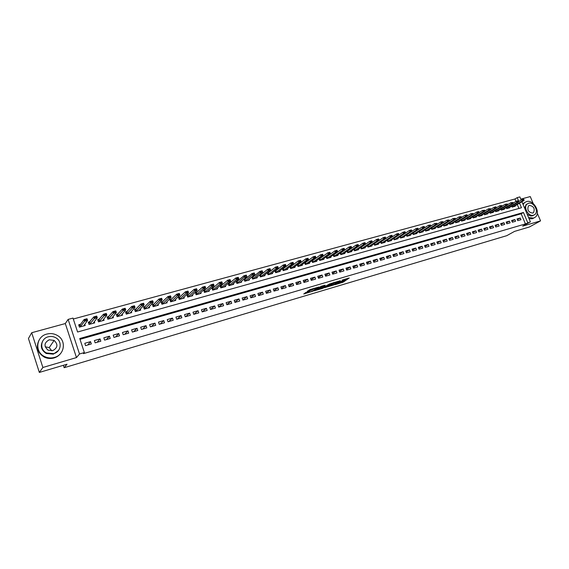 <?xml version="1.0" encoding="UTF-8"?>
<svg xmlns="http://www.w3.org/2000/svg" width="569" height="569" viewBox="0 0 569 569"><rect width="100%" height="100%" fill="white"/><g stroke="black" fill="none" stroke-linecap="round" stroke-linejoin="round"><path stroke-width="0.85" d="M340.482 282.252L335.141 284.678L343.185 282.167L349.259 277.978L342.147 280.076L343.768 280.104L343.05 280.588L338.107 282.565L342.894 281.413L347.261 278.568M306.058 292.409L303.739 293.995L312.9 291.15L319.024 287.004L310.389 289.443L307.26 291.321L311.193 290.268L313.242 289.137C315.411 288.063 316.691 287.665 317.082 287.942L312.964 290.745C310.823 291.805 309.55 292.196 309.159 291.925L309.572 291.371L306.058 292.409M39.339 372.432L28.45 338.477L31.7 332.73L42.874 367.482L39.339 372.432L67.021 364.217L64.155 367.716L506.801 235.666L514.525 231.398L529.369 226.995L540.55 220.879L522.669 226.142L530.393 221.867L525.436 223.916L83.451 353.626L84.368 352.552L79.504 353.982L68.124 319.408L72.996 318.085L77.59 332.004L521.453 207.749L519.518 203.147M42.874 367.482L76.481 357.581L79.504 353.982M324.679 287.658L333.939 284.913L340.283 280.73L330.874 283.533L324.679 287.658M322.481 288.433L314.06 290.83L321.222 286.25L325.105 285.211L322.886 286.961L326.193 285.851L329.821 283.789L323.498 288.014L322.388 288.191M540.55 220.879L537.307 213.211M533.189 203.496L530.258 196.568L520.82 199.15M80.563 324.294L78.686 324.814L79.447 327.118L85.201 325.518L84.753 324.159M90.13 321.656L88.259 322.168L89.02 324.458L94.71 322.879L94.276 321.577M99.596 319.038L97.719 319.558L98.48 321.834L104.113 320.276L103.693 319.017M108.956 316.456L107.086 316.976L107.847 319.237L113.416 317.694L113.003 316.478M118.217 313.903L116.346 314.422L117.107 316.67L122.612 315.141L122.214 313.967M127.378 311.378L125.5 311.89L126.261 314.131L131.709 312.616L131.325 311.485M136.432 308.875L134.561 309.394L135.322 311.613L140.714 310.119L140.337 309.024M145.394 306.399L143.53 306.919L144.284 309.131L149.619 307.651L149.249 306.584M154.263 303.96L152.392 304.472L153.153 306.67L158.431 305.204L158.068 304.173M163.033 301.534L161.169 302.054L161.923 304.237L167.144 302.786L166.795 301.783M171.71 299.138L169.847 299.657L170.608 301.826L175.771 300.396L175.43 299.415M180.302 296.769L178.438 297.281L179.192 299.443L184.306 298.028L183.972 297.075M188.794 294.429L186.938 294.941L187.692 297.089L192.749 295.681L192.422 294.756M197.208 292.103L195.345 292.615L196.106 294.756L201.106 293.362L200.786 292.459M205.53 289.806L203.674 290.318L204.427 292.445L209.378 291.072L209.065 290.19M213.766 287.537L211.91 288.049L212.664 290.162L217.564 288.796L217.258 287.935M221.917 285.289L220.061 285.794L220.822 287.9L225.673 286.548L225.367 285.709M229.983 283.056L228.133 283.568L228.887 285.659L233.688 284.329L233.397 283.504M237.97 280.858L236.121 281.363L236.875 283.44L241.633 282.124L241.341 281.321M245.879 278.675L244.03 279.18L244.784 281.25L249.492 279.941L249.201 279.151M253.703 276.513L251.861 277.025L252.615 279.08L257.273 277.786L256.989 277.011M261.456 274.372L259.613 274.884L260.36 276.925L264.976 275.645L264.699 274.891M269.123 272.259L267.338 272.75M276.719 270.161L275.033 270.631M284.244 268.084L282.651 268.525M291.691 266.029L290.197 266.441M299.059 263.995L297.665 264.379M306.364 261.982L305.062 262.345M313.597 259.983L312.381 260.317M320.76 258.006L319.636 258.319M327.858 256.05L326.819 256.334M334.878 254.115L333.932 254.371M341.841 252.188L340.973 252.43M348.733 250.289L347.951 250.502M355.568 248.404L354.864 248.596M362.332 246.533L361.706 246.711M369.032 244.684L368.492 244.841M375.675 242.856L375.206 242.984M382.254 241.036L381.863 241.149M517.74 220.644L520.969 219.712L520.258 218.019L517.029 218.944L517.74 220.644M512.328 222.209L515.578 221.27L514.867 219.57L511.609 220.502L512.328 222.209M506.865 223.788L510.144 222.842L509.433 221.135L506.154 222.074L506.865 223.788M501.36 225.381L504.667 224.421L503.956 222.707L500.642 223.66L501.36 225.381M495.805 226.988L499.141 226.021L498.43 224.3L495.087 225.26L495.805 226.988M490.208 228.603L493.572 227.636L492.854 225.9L489.489 226.867L490.208 228.603M484.553 230.239L487.953 229.257L487.235 227.522L483.835 228.496L484.553 230.239M478.856 231.889L482.284 230.893L481.566 229.151L478.138 230.132L478.856 231.889M473.109 233.546L476.566 232.55L475.848 230.794L472.391 231.789L473.109 233.546M467.313 235.225L470.798 234.215L470.079 232.451L466.594 233.454L467.313 235.225M461.466 236.917L464.98 235.9L464.261 234.129L460.741 235.139L461.466 236.917M455.57 238.624L459.112 237.593L458.386 235.815L454.844 236.839L455.57 238.624M449.617 240.346L453.194 239.307L452.469 237.522L448.891 238.546L449.617 240.346M443.614 242.081L447.22 241.036L446.494 239.236L442.881 240.274L443.614 242.081M437.554 243.831L441.195 242.778L440.47 240.972L436.828 242.017L437.554 243.831M431.444 245.595L435.114 244.535L434.389 242.721L430.712 243.781L431.444 245.595M425.278 247.38L428.983 246.306L428.251 244.485L424.545 245.552L425.278 247.38M419.054 249.179L422.795 248.098L422.063 246.27L418.322 247.344L419.054 249.179M412.774 250.993L416.551 249.905L415.818 248.063L412.041 249.151L412.774 250.993M406.437 252.828L410.249 251.726L409.516 249.876L405.704 250.972L406.437 252.828M400.043 254.677L403.89 253.568L403.151 251.711L399.31 252.814L400.043 254.677M393.592 256.541L397.468 255.424L396.735 253.554L392.859 254.67L393.592 256.541M387.076 258.426L390.995 257.295L390.256 255.417L386.344 256.548L387.076 258.426M380.505 260.325L384.459 259.187L383.719 257.302L379.765 258.433L380.505 260.325M373.876 262.245L377.859 261.093L377.119 259.194L373.136 260.346L373.876 262.245M367.176 264.18L371.201 263.02L370.462 261.114L366.436 262.273L367.176 264.18M360.419 266.136L364.48 264.962L363.74 263.049L359.679 264.215L360.419 266.136M353.598 268.113L357.695 266.925L356.955 264.998L352.851 266.178L353.598 268.113M346.706 270.104L350.845 268.902L350.106 266.968L345.966 268.163L346.706 270.104M339.757 272.11L343.932 270.901L343.192 268.959L339.01 270.161L339.757 272.11M332.73 274.144L336.955 272.921L336.208 270.965L331.99 272.181L332.73 274.144M325.646 276.193L329.906 274.962L329.159 272.992L324.899 274.222L325.646 276.193M318.491 278.262L322.794 277.018L322.04 275.04L317.744 276.278L318.491 278.262M311.264 280.353L315.61 279.094L314.856 277.11L310.51 278.362L311.264 280.353M303.967 282.459L308.355 281.193L307.601 279.194L303.213 280.46L303.967 282.459M296.598 284.592L301.029 283.312L300.276 281.306L295.844 282.58L296.598 284.592M289.159 286.74L293.632 285.453L292.879 283.433L288.405 284.72L289.159 286.74M281.641 288.917L286.157 287.608L285.403 285.581L280.887 286.883L281.641 288.917M274.052 291.115L278.611 289.792L277.864 287.75L273.298 289.066L274.052 291.115M266.384 293.327L270.993 291.997L270.239 289.948L265.631 291.271L266.384 293.327M258.639 295.567L263.298 294.223L262.544 292.16L257.885 293.497L258.639 295.567M250.822 297.829L255.524 296.47L254.77 294.401L250.061 295.752L250.822 297.829M242.92 300.112L247.671 298.739L246.91 296.655L242.159 298.021L242.92 300.112M234.94 302.423L239.734 301.037L238.98 298.938L234.179 300.318L234.94 302.423M226.875 304.756L231.718 303.355L230.964 301.243L226.113 302.644L226.875 304.756M218.724 307.111L223.624 305.695L222.863 303.576L217.963 304.984L218.724 307.111M210.494 309.493L215.445 308.057L214.684 305.93L209.733 307.352L210.494 309.493M202.173 311.897L207.18 310.446L206.419 308.306L201.412 309.749L202.173 311.897M193.773 314.33L198.823 312.865L198.062 310.71L193.012 312.168L193.773 314.33M185.274 316.784L190.38 315.304L189.619 313.142L184.512 314.607L185.274 316.784M176.696 319.266L181.852 317.772L181.091 315.596L175.928 317.082L176.696 319.266M168.019 321.777L173.232 320.262L172.471 318.071L167.25 319.572L168.019 321.777M159.249 324.309L164.519 322.787L163.758 320.582L158.481 322.097L159.249 324.309M150.387 326.869L155.714 325.333L154.953 323.114L149.619 324.65L150.387 326.869M141.425 329.465L146.816 327.908L146.048 325.674L140.664 327.225L141.425 329.465M132.371 332.083L137.812 330.504L137.051 328.263L131.603 329.828L132.371 332.083M123.217 334.728L128.722 333.135L127.954 330.881L122.449 332.467L123.217 334.728M113.956 337.403L119.526 335.795L118.757 333.526L113.188 335.127L113.956 337.403M104.596 340.113L110.222 338.484L109.461 336.201L103.828 337.822L104.596 340.113M95.137 342.851L100.827 341.201L100.059 338.904L94.369 340.547L95.137 342.851M525.436 223.916L521.176 213.78L80.009 339.337M90.549 341.642L84.795 343.299L85.563 345.618L91.317 343.953L90.549 341.642L87.74 344.985M515.991 201.44L514.959 198.986L73.301 319.01M518.935 208.453L517.271 204.484M515.109 205.765L515.294 206.206L512.064 207.102L511.645 206.106M509.71 207.258L509.895 207.699L506.638 208.603L506.218 207.593M504.269 208.759L504.454 209.207L501.168 210.125L500.741 209.1M498.778 210.281L498.97 210.736L495.649 211.654L495.222 210.615M493.245 211.81L493.43 212.265L490.087 213.197L489.653 212.137M487.661 213.354L487.853 213.816L484.475 214.755L484.034 213.681M482.028 214.911L482.22 215.381L478.821 216.32L478.373 215.238M476.345 216.483L476.545 216.953L473.109 217.906L472.661 216.803M470.62 218.062L470.812 218.546L467.355 219.506L466.893 218.382M464.837 219.662L465.037 220.146L461.551 221.113L461.082 219.975M459.012 221.27L459.211 221.761L455.691 222.742L455.221 221.583M453.13 222.899L453.337 223.389L449.78 224.378L449.304 223.204M447.198 224.535L447.405 225.04L443.82 226.035L443.336 224.84M441.217 226.192L441.423 226.697L437.81 227.7L437.319 226.49M435.178 227.856L435.385 228.368L431.743 229.385L431.245 228.148M429.09 229.542L429.296 230.061L425.619 231.078L425.114 229.826M422.945 231.234L423.158 231.768L419.445 232.792L418.933 231.519M416.743 232.949L416.956 233.482L413.208 234.52L412.696 233.226M410.491 234.677L410.704 235.217L406.92 236.27L406.401 234.947M404.175 236.419L404.395 236.967L400.576 238.027L400.043 236.683M397.802 238.183L398.023 238.738L394.175 239.805L393.634 238.432L394.047 238.247L394.573 239.577L394.168 239.791M391.372 239.954L391.6 240.516L387.717 241.597L387.162 240.203M384.886 241.747L385.113 242.316L381.194 243.404L380.633 241.989M378.342 243.553L378.57 244.137L374.608 245.232L374.046 243.788M371.735 245.381L371.962 245.964L367.965 247.074L367.396 245.602M365.063 247.223L365.291 247.814L361.265 248.938L360.682 247.43M358.328 249.08L358.562 249.684L354.494 250.815L353.904 249.279M351.535 250.957L351.77 251.569L347.666 252.707L347.062 251.142M344.672 252.849L344.914 253.468L340.767 254.62L340.155 253.02M337.751 254.756L337.993 255.389L333.804 256.555L333.185 254.919M330.76 256.683L331.002 257.33L326.777 258.504L326.144 256.832M323.697 258.632L323.946 259.286L319.678 260.474L319.038 258.767M316.57 260.595L316.826 261.263L312.516 262.458L311.862 260.716M309.38 262.579L309.636 263.255L305.283 264.464L304.614 262.679M302.111 264.585L302.374 265.275L297.978 266.491L297.295 264.67M294.778 266.605L295.041 267.309L290.603 268.54L289.906 266.669M287.366 268.646L287.63 269.365L283.156 270.602L282.444 268.689M279.884 270.709L280.154 271.434L275.631 272.693L274.905 270.73M272.331 272.786L272.601 273.533L268.035 274.799L267.295 272.786M63.365 365.298L64.155 367.716M76.481 357.581L65.307 323.555L31.7 332.73M65.307 323.555L68.124 319.408M514.959 198.986L517.193 197.635L519.874 196.91L521.211 200.082M527.726 222.65L523.444 212.479L79.738 338.527L84.368 352.552M521.908 201.725L530.393 221.867M518.828 201.504L517.193 197.635M521.176 213.78L523.444 212.479M520.258 218.019L517.335 219.684M514.867 219.57L511.922 221.249M509.433 221.135L506.467 222.835M503.956 222.707L500.962 224.435M498.43 224.3L495.414 226.042M492.854 225.9L489.817 227.671M487.235 227.522L484.176 229.307M481.566 229.151L478.479 230.964M475.848 230.794L472.739 232.629M470.079 232.451L466.943 234.314M464.261 234.129L461.096 236.014M458.386 235.815L455.207 237.728M452.469 237.522L449.261 239.457M446.494 239.236L443.258 241.206M440.47 240.972L437.205 242.963M434.389 242.721L431.096 244.741M428.251 244.485L424.936 246.533M422.063 246.27L418.72 248.347M415.818 248.063L412.447 250.175M409.516 249.876L406.117 252.017M403.151 251.711L399.73 253.881M396.735 253.554L393.286 255.758M390.256 255.417L386.778 257.657M383.719 257.302L380.213 259.571M377.119 259.194L373.584 261.505M370.462 261.114L366.898 263.461M363.74 263.049L360.149 265.431M356.955 264.998L353.328 267.423M350.106 266.968L346.45 269.436M343.192 268.959L339.508 271.463M336.208 270.965L332.495 273.518M329.159 272.992L325.418 275.588M322.04 275.04L318.27 277.686M314.856 277.11L311.058 279.799M307.601 279.194L303.768 281.94M300.276 281.306L296.413 284.095M292.879 283.433L288.981 286.278M285.403 285.581L281.484 288.483M277.864 287.75L273.902 290.709M270.239 289.948L266.249 292.964M262.544 292.16L258.525 295.24M254.77 294.401L250.716 297.544M246.91 296.655L242.835 299.877M238.98 298.938L234.869 302.231M230.964 301.243L226.818 304.607M222.863 303.576L218.695 307.018M214.684 305.93L210.48 309.458M206.419 308.306L202.23 311.876M198.062 310.71L193.972 314.266M189.619 313.142L185.622 316.684M181.091 315.596L177.187 319.124M172.471 318.071L168.666 321.585M163.758 320.582L160.053 324.074M154.953 323.114L151.347 326.592M146.048 325.674L142.549 329.138M137.051 328.263L133.658 331.706M127.954 330.881L124.675 334.309M118.757 333.526L115.592 336.933M109.461 336.201L106.41 339.586M100.059 338.904L97.121 342.275M326.627 286.356L330.376 285.254M332.673 285.24L338.932 281.278L334.401 282.949L330.489 285.56L332.673 285.24M330.276 285.005L333.406 282.651M319.707 288.412L316.015 289.5M322.822 285.773L322.225 286.264M319.97 288.661L319.842 288.76C320.219 289.024 321.478 288.632 323.605 287.587L324.693 286.605L319.97 288.661L319.614 288.17M319.678 287.893L322.303 286.456M309.195 289.991L312.089 288.945M305.432 292.637L309.024 291.577M513.715 206.639L524.021 200.473L522.392 200.921L512.043 207.045M523.181 199.939L523.999 199.712L523.096 199.733L522.392 200.921L521.873 199.691L518.558 201.668M523.096 199.733L521.873 199.691L523.501 199.242L523.907 199.513M524.021 200.473L523.999 199.712M528.523 217.422L533.502 218.126L535.322 217.152C541.183 212.77 533.48 199.178 526.51 201.575L524.44 202.728L523.131 204.634M529.07 218.724L532.371 218.752L533.95 217.97M533.779 215.146L532.52 215.8C530.628 216.248 528.786 215.573 526.986 213.788M533.558 215.217L534.896 214.499C539.092 211.327 533.523 201.547 528.516 203.282L527.05 204.093C522.996 207.358 528.629 216.988 533.558 215.217M529.412 205.395L528.48 205.914C526.965 209.918 528.359 212.315 532.662 213.091L533.537 212.614C535.116 208.624 533.743 206.213 529.412 205.395M524.654 208.254L526.019 204.698L527.171 203.987M524.767 202.45L522.833 203.922M54.425 357.424C64.603 354.885 66.601 340.71 57.647 335.625C54.29 333.612 50.691 333.093 46.85 334.067C36.032 336.514 34.432 352.168 44.695 356.607C47.839 358.072 51.082 358.349 54.425 357.424M39.19 339.899C35.641 347.005 37.355 352.752 44.332 357.14C47.469 358.605 50.705 358.875 54.041 357.958C56.921 357.083 59.212 355.469 60.911 353.121M58.443 350.504L53.365 354.146L46.245 353.484C41.245 350.234 40.086 346.052 42.767 340.959M53.721 353.648C61.125 351.827 62.526 341.457 55.94 337.844C53.536 336.45 50.968 336.101 48.251 336.798C40.513 338.569 39.311 349.707 46.587 352.986L53.721 353.648M49.219 339.785C44.062 342.744 43.685 346.208 48.081 350.177L52.746 350.646C57.768 347.801 58.223 344.387 54.112 340.411L49.219 339.785M45.214 346.827L49.24 347.581L51.807 350.838M508.316 208.14L518.572 201.974L516.929 202.422L506.616 208.553M517.719 201.433L518.544 201.213L517.634 201.227L516.929 202.422L516.41 201.184L513.067 203.19M517.634 201.227L516.41 201.184L518.053 200.736L518.459 201.006M518.572 201.974L518.544 201.213M502.868 209.648L513.082 203.482L511.424 203.937L501.147 210.075M512.214 202.948L513.039 202.72L512.128 202.742L511.424 203.937L510.898 202.692L507.52 204.726M512.128 202.742L510.898 202.692L512.954 202.514M513.082 203.482L513.039 202.72M497.377 211.177L507.541 205.004L505.862 205.466L495.635 211.604M506.659 204.47L507.491 204.243L506.574 204.264L505.862 205.466L505.343 204.214L501.929 206.284M506.574 204.264L505.343 204.214L507.406 204.029M507.541 205.004L507.491 204.243M491.844 212.706L501.95 206.54L500.265 207.002L490.073 213.147M501.054 206.006L501.901 205.779L500.969 205.8L500.265 207.002L499.738 205.75L496.296 207.849M500.969 205.8L499.738 205.75L501.808 205.565M501.95 206.54L501.901 205.779M486.26 214.257L496.31 208.09L494.61 208.553L484.461 214.705M495.4 207.557L496.253 207.322L495.315 207.344L494.61 208.553L494.084 207.294L490.606 209.428M495.315 207.344L494.084 207.294L495.784 206.832L496.168 207.116M496.31 208.09L496.253 207.322M480.627 215.822L490.627 209.648L488.906 210.125L478.799 216.277M489.703 209.122L490.563 208.887L489.617 208.908L488.906 210.125L488.387 208.859L484.866 211.021M489.617 208.908L488.387 208.859L490.471 208.674M490.627 209.648L490.563 208.887M474.944 217.394L484.888 211.227L483.159 211.704L473.095 217.863M483.949 210.694L484.816 210.459L483.863 210.487L483.159 211.704L482.633 210.43L479.084 212.628M483.863 210.487L482.633 210.43L484.731 210.246M484.888 211.227L484.816 210.459M469.219 218.987L479.105 212.82L477.355 213.297L467.341 219.463M478.152 212.287L479.027 212.045L478.06 212.073L477.355 213.297L476.829 212.017L473.244 214.25M478.06 212.073L476.829 212.017L478.579 211.54L478.934 211.839M479.105 212.82L479.027 212.045M463.443 220.587L473.266 214.421L471.502 214.904L461.53 221.078M472.298 213.894L473.18 213.652L472.206 213.681L471.502 214.904L470.976 213.624L467.355 215.886M472.206 213.681L470.976 213.624L473.088 213.439M473.266 214.421L473.18 213.652M457.611 222.209L467.377 216.042L465.598 216.526L455.677 222.707M466.395 215.509L467.284 215.267L466.303 215.295L465.598 216.526L465.072 215.238L461.416 217.536M466.303 215.295L465.072 215.238L466.85 214.755L467.192 215.054M467.377 216.042L467.284 215.267M451.729 223.837L461.438 217.671L459.645 218.169L449.766 224.342M460.435 217.145L461.331 216.903L460.349 216.931L459.645 218.169L459.112 216.867L455.42 219.207M460.349 216.931L459.112 216.867L461.246 216.682M461.438 217.671L461.331 216.903M445.804 225.48L455.442 219.321L453.635 219.819L443.806 226M454.425 218.795L455.328 218.546L454.339 218.574L453.635 219.819L453.102 218.517L449.375 220.886M454.339 218.574L453.102 218.517L455.243 218.325M455.442 219.321L455.328 218.546M439.816 227.145L449.389 220.985L447.568 221.483L437.796 227.671M448.358 220.459L449.275 220.21L448.272 220.239L447.568 221.483L447.035 220.175L443.279 222.586M448.272 220.239L447.035 220.175L449.183 219.99M449.389 220.985L449.275 220.21M433.784 228.816L443.287 222.664L441.452 223.169L431.729 229.357M442.241 222.138L443.166 221.882L442.156 221.917L441.452 223.169L440.918 221.853L437.12 224.3M442.156 221.917L440.918 221.853L443.073 221.661M443.287 222.664L443.166 221.882M427.689 230.509L437.134 224.35L435.271 224.862L425.612 231.057M436.067 223.83L436.999 223.574L435.982 223.61L435.271 224.862L434.737 223.539L430.911 226.028M435.982 223.61L434.737 223.539L436.907 223.354M437.134 224.35L436.999 223.574M421.544 232.209L430.918 226.064L429.04 226.576L419.431 232.771M429.837 225.537L430.776 225.281L429.744 225.317L429.04 226.576L428.507 225.246L424.645 227.771L422.753 228.304L413.201 234.506M429.744 225.317L428.507 225.246L430.683 225.061M430.918 226.064L430.776 225.281M423.549 227.259L424.495 227.003L423.457 227.038L422.753 228.304L422.219 226.967L413.03 233.006M415.349 233.93L424.645 227.785L424.495 227.003M423.457 227.038L422.219 226.967L424.111 226.448L424.41 226.782M409.09 235.666L418.322 229.52L416.408 230.047L406.913 236.249M417.205 229.001L418.158 228.738L417.113 228.781L416.408 230.047L415.875 228.71L406.551 234.848M417.113 228.781L415.875 228.71L417.781 228.183L418.073 228.518M418.322 229.52L418.158 228.738M402.781 237.415L411.935 231.277L410.007 231.811L400.569 238.013M410.797 230.758L411.764 230.495L410.711 230.53L410.007 231.811L409.467 230.459L400.05 236.69M410.711 230.53L409.467 230.459L411.394 229.933L411.671 230.267M411.935 231.277L411.764 230.495M396.408 239.186L405.484 233.048L403.542 233.582L403.001 232.23L394.047 238.247M404.339 232.529L405.306 232.266L404.246 232.301L403.542 233.582L394.573 239.577M404.246 232.301L403.001 232.23L404.95 231.697L405.22 232.038M405.484 233.048L405.306 232.266M389.985 240.964L398.983 234.841L397.02 235.381L387.709 241.59M397.809 234.321L398.791 234.051L397.724 234.094L397.02 235.381L396.479 234.015L387.183 240.246M397.724 234.094L396.479 234.015L398.442 233.482L398.705 233.823M398.983 234.841L398.791 234.051M383.499 242.764L392.418 236.64L390.434 237.188L381.187 243.397M391.223 236.128L392.219 235.851L391.138 235.9L390.434 237.188L389.893 235.822L380.661 242.053M391.138 235.9L389.893 235.822L391.877 235.274L392.126 235.623M392.418 236.64L392.219 235.851M376.948 244.585L385.789 238.461L383.783 239.016L374.608 245.225M384.58 237.949L385.583 237.671L384.488 237.721L383.783 239.016L383.243 237.636L374.082 243.873M384.488 237.721L383.243 237.636L385.249 237.088L385.49 237.444M385.789 238.461L385.583 237.671M370.341 246.413L379.096 240.303L377.076 240.858L367.965 247.074M377.866 239.791L378.883 239.513L377.78 239.556L377.076 240.858L376.536 239.478L367.439 245.716M377.78 239.556L376.536 239.478L378.556 238.923L378.79 239.279M379.096 240.303L378.883 239.513M363.676 248.269L372.339 242.159L370.305 242.721L361.272 248.93M371.095 241.647L372.119 241.37L371.002 241.412L370.305 242.721L369.765 241.327L360.732 247.572M371.002 241.412L369.765 241.327L371.799 240.772L372.026 241.135M372.339 242.159L372.119 241.37M356.941 250.132L365.526 244.03L363.463 244.599L354.523 250.808M364.26 243.525L365.284 243.24L364.167 243.29L363.463 244.599L362.922 243.205L353.968 249.45M364.167 243.29L362.922 243.205L364.978 242.636L365.198 243.006M365.526 244.03L365.284 243.24M350.148 252.017L358.641 245.922L356.564 246.498L347.702 252.7M357.353 245.417L358.392 245.132L357.261 245.182L356.564 246.498L356.016 245.09L347.14 251.334M357.261 245.182L356.016 245.09L358.1 244.521L358.299 244.898M358.641 245.922L358.392 245.132M343.292 253.923L351.692 247.835L349.594 248.411L340.824 254.606M350.383 247.323L351.436 247.038L350.291 247.088L349.594 248.411L349.046 247.003L340.241 253.248M350.291 247.088L349.046 247.003L351.144 246.427L351.343 246.804M351.692 247.835L351.436 247.038M336.371 255.844L344.672 249.763L342.552 250.346L333.875 256.534M343.342 249.258L344.409 248.966L343.256 249.023L342.552 250.346L342.012 248.93L333.278 255.175M343.256 249.023L342.012 248.93L344.131 248.347L344.316 248.731M344.672 249.763L344.409 248.966M329.38 257.778L337.588 251.711L335.447 252.302L326.862 258.475M336.236 251.206L337.31 250.915L336.151 250.965L335.447 252.302L334.906 250.872L326.25 257.124M336.151 250.965L334.906 250.872L337.04 250.289L337.218 250.673M337.588 251.711L337.31 250.915M322.324 259.734L330.433 253.674L328.27 254.272L319.785 260.446M329.06 253.169L330.141 252.878L328.974 252.935L328.27 254.272L327.73 252.835L319.159 259.087M328.974 252.935L327.73 252.835L329.885 252.245L330.056 252.636M330.433 253.674L330.141 252.878M315.198 261.712L323.206 255.666L321.03 256.263L312.637 262.423M321.819 255.161L322.908 254.862L321.727 254.919L321.03 256.263L320.482 254.82L311.99 261.071M321.727 254.919L320.482 254.82L322.659 254.222L322.815 254.62M323.206 255.666L322.908 254.862M314.501 257.167L315.603 256.868L314.408 256.925L313.711 258.276L313.163 256.825L315.368 256.221L315.916 257.665L313.711 258.276L305.418 264.429M314.408 256.925L313.163 256.825L304.764 263.077M308.007 263.71L315.916 257.665L315.603 256.868M315.511 256.626L315.368 256.221M307.111 259.194L308.22 258.888L307.018 258.952L306.321 260.303L305.773 258.845L308 258.241L308.547 259.692L306.321 260.303L298.128 266.448M307.018 258.952L305.773 258.845L297.459 265.097M300.745 265.723L308.547 259.692L308.22 258.888M308.128 258.646L308 258.241M299.643 261.242L300.766 260.929L299.55 260.993L298.86 262.359L298.305 260.894L300.553 260.275L301.101 261.74L298.86 262.359L290.773 268.49M299.55 260.993L298.305 260.894L290.083 267.138M293.412 267.757L301.101 261.74L300.766 260.929M300.674 260.687L300.553 260.275M292.103 263.305L293.241 262.999L292.011 263.063L291.321 264.429L290.766 262.956L293.035 262.337L293.59 263.803L291.321 264.429L283.341 270.552M292.011 263.063L290.766 262.956L282.637 269.201M286.008 269.813L293.59 263.803L293.241 262.999M293.149 262.75L293.035 262.337M284.493 265.396L285.638 265.083L284.4 265.147L283.703 266.52L283.156 265.04L285.446 264.414L285.994 265.887L283.703 266.52L275.837 272.636M284.4 265.147L283.156 265.04L275.112 271.285M278.533 271.89L285.994 265.887L285.638 265.083M285.546 264.834L285.446 264.414M276.797 267.508L277.957 267.188L276.705 267.259L276.015 268.632L275.46 267.146L277.779 266.512L278.326 267.999L276.015 268.632L268.255 274.735M276.705 267.259L275.46 267.146L267.515 273.39M270.979 273.981L278.326 267.999L277.957 267.188M277.864 266.939L277.779 266.512M269.03 269.635L270.197 269.315L268.938 269.386L268.241 270.766L267.693 269.272L270.033 268.632L270.581 270.126L268.241 270.766L260.602 276.861M268.938 269.386L267.693 269.272L259.848 275.517M263.347 276.1L270.581 270.126L270.197 269.315M270.104 269.066L270.033 268.632M252.095 277.665L252.757 277.281L253.297 278.76L252.871 279.002M261.086 271.541L262.266 271.214L259.841 271.42L262.209 270.773L262.757 272.274L260.396 272.928L259.841 271.42L252.757 277.281M261.178 271.79L253.297 278.76M255.645 278.234L262.757 272.274L262.359 271.463M262.266 271.214L262.209 270.773M253.155 273.71L254.35 273.383L251.911 273.589L254.3 272.942L254.855 274.45L252.465 275.104L251.911 273.589L244.307 279.813M253.248 273.966L245.061 281.171M247.864 280.396L254.855 274.45L254.443 273.639M254.35 273.383L254.3 272.942M245.139 275.908L246.349 275.574L243.902 275.787L246.313 275.126L246.868 276.641L244.457 277.309L243.902 275.787L236.419 281.996M245.232 276.164L237.173 283.362M240.004 282.573L246.868 276.641L246.441 275.83M246.349 275.574L246.313 275.126M237.138 278.383L238.361 278.049L237.045 278.127L236.363 279.528L235.808 277.999L238.24 277.338L238.795 278.86L236.363 279.528L229.207 285.567M237.045 278.127L235.808 277.999L228.375 284.244M232.067 284.777L238.795 278.86L238.361 278.049M238.269 277.793L238.24 277.338M228.958 280.624L230.189 280.289L228.866 280.368L228.183 281.776L227.628 280.24L230.089 279.564L230.644 281.1L228.183 281.776L221.156 287.8M228.866 280.368L227.628 280.24L220.31 286.477M224.044 287.004L230.644 281.1L230.189 280.289M230.096 280.033L230.089 279.564M220.694 282.893L221.938 282.551L220.601 282.637L219.918 284.052L219.364 282.501L221.853 281.826L222.408 283.369L219.918 284.052L213.026 290.062M220.601 282.637L219.364 282.501L212.159 288.739M215.943 289.251L222.408 283.369L221.938 282.551M221.846 282.295L221.853 281.826M212.337 285.183L213.595 284.841L212.244 284.927L211.561 286.349L211.007 284.792L213.524 284.102L214.079 285.652L211.561 286.349L204.804 292.338M212.244 284.927L211.007 284.792L203.922 291.022M207.756 291.52L214.079 285.652L213.595 284.841M213.503 284.578L213.524 284.102M203.894 287.501L205.167 287.146L203.802 287.238L203.126 288.668L202.571 287.103L205.11 286.406L205.665 287.971L203.126 288.668L196.504 294.642M203.802 287.238L202.571 287.103L195.601 293.327M199.484 293.817L205.665 287.971L205.167 287.146M205.075 286.89L205.11 286.406M195.366 289.841L196.646 289.486L195.274 289.578L194.591 291.008L194.036 289.436L196.604 288.732L197.166 290.304L194.591 291.008L188.119 296.968M195.274 289.578L194.036 289.436L187.194 295.66M191.127 296.136L197.166 290.304L196.646 289.486M196.554 289.223L196.604 288.732M186.739 292.203L188.04 291.847L186.646 291.94L185.971 293.376L185.416 291.797L188.012 291.086L188.567 292.665L185.971 293.376L179.64 299.322M186.646 291.94L185.416 291.797L178.694 298.014M182.685 298.476L188.567 292.665L188.04 291.847M187.948 291.584L188.012 291.086M178.026 294.593L179.335 294.23L177.933 294.329L177.258 295.773L176.703 294.18L179.32 293.462L179.882 295.055L177.258 295.773L171.077 301.698M177.933 294.329L176.703 294.18L170.11 300.396M174.15 300.845L179.882 295.055L179.335 294.23M179.242 293.967L179.32 293.462M169.213 297.011L170.544 296.648L169.121 296.741L168.445 298.199L167.891 296.598L170.544 295.866L171.098 297.466L168.445 298.199L162.421 304.095M169.121 296.741L167.891 296.598L161.432 302.808M165.529 303.234L171.098 297.466L170.544 296.648M170.451 296.378L170.544 295.866M160.309 299.45L161.646 299.081L160.216 299.18L159.54 300.645L158.986 299.031L161.667 298.298L162.222 299.906L159.54 300.645L153.673 306.527M160.216 299.18L158.986 299.031L152.663 305.24M156.809 305.653L162.222 299.906L161.646 299.081M161.553 298.817L161.667 298.298M151.304 301.919L152.656 301.549L151.212 301.648L150.543 303.121L149.981 301.499L152.691 300.752L153.253 302.374L150.543 303.121L144.825 308.981M151.212 301.648L149.981 301.499L143.793 307.701M148.004 308.099L153.253 302.374L152.656 301.549M152.563 301.278L152.691 300.752M139.049 310.432L144.177 304.863L141.439 305.617L135.891 311.456M142.2 304.415L143.573 304.045L142.108 304.145L141.439 305.617L140.877 303.988L134.832 310.183M142.108 304.145L140.877 303.988L143.623 303.241L144.177 304.863L143.573 304.045M143.473 303.768L143.623 303.241M125.742 312.587L126.112 312.488M132.997 306.94L134.384 306.563L132.897 306.67L132.236 308.149L131.674 306.506L134.448 305.752L135.009 307.388L132.236 308.149L126.851 313.967M132.897 306.67L131.674 306.506L125.777 312.701M130.095 313.064L135.009 307.388L134.384 306.563M134.284 306.286L134.448 305.752M116.581 315.119L116.979 315.013M123.686 309.493L125.088 309.109L123.594 309.223L122.932 310.702L122.371 309.059L125.173 308.291L125.735 309.934L122.932 310.702L117.719 316.499M123.594 309.223L122.371 309.059L116.624 315.24M120.998 315.589L125.735 309.934L125.088 309.109M124.995 308.832L125.173 308.291M107.321 317.68L107.747 317.559M114.277 312.075L115.692 311.684L114.184 311.798L113.523 313.291L112.961 311.634L115.799 310.859L116.361 312.509L113.523 313.291L108.487 319.06M114.184 311.798L112.961 311.634L107.363 317.808M111.801 318.142L116.361 312.509L115.692 311.684M115.599 311.407L115.799 310.859M97.96 320.269L98.416 320.141M104.76 314.685L106.19 314.294L104.66 314.408L104.006 315.909L103.451 314.237L106.311 313.455L106.872 315.119L104.006 315.909L99.155 321.649M104.66 314.408L103.451 314.237L98.003 320.411M102.505 320.717L106.872 315.119L106.19 314.294M106.097 314.017L106.311 313.455M88.494 322.886L88.977 322.751M95.13 317.324L96.581 316.926L95.037 317.047L94.383 318.548L93.828 316.869L96.723 316.079L97.285 317.751L94.383 318.548L89.717 324.266M95.037 317.047L93.828 316.869L88.544 323.036M93.103 323.327L97.285 317.751L96.581 316.926M96.488 316.649L96.723 316.079M78.92 325.532L79.432 325.39M85.4 319.991L86.865 319.593L85.3 319.714L84.653 321.229L84.091 319.536L87.021 318.732L87.583 320.418L84.653 321.229L80.172 326.912M85.3 319.714L84.091 319.536L80.094 324.927L78.977 325.696M83.6 325.966L87.583 320.418L86.865 319.593M86.773 319.309L87.021 318.732M342.894 281.413L343.185 282.167M341.891 281.84L342.175 282.594M334.202 282.416L334.401 282.949M330.369 284.671L330.66 285.432M322.253 286.164L322.545 286.932M322.118 286.513L322.41 287.281M321.094 286.94L321.385 287.715M313.064 288.654L313.242 289.137M311.926 289.052L312.225 289.834M310.902 289.486L311.193 290.268M511.851 205.978L512.256 206.938M512.008 205.886L512.413 206.853M506.431 207.465L506.837 208.439M506.588 207.372L507 208.354M500.962 208.965L501.381 209.954M501.118 208.866L501.538 209.869M495.45 210.473L495.869 211.483M495.606 210.381L496.033 211.398M489.895 211.995L490.314 213.026M490.044 211.903L490.478 212.934M484.283 213.531L484.717 214.577M484.439 213.432L484.873 214.492M478.629 215.075L479.07 216.142M478.785 214.982L479.226 216.056M472.924 216.64L473.372 217.721M473.081 216.54L473.529 217.635M467.17 218.212L467.626 219.321M467.32 218.119L467.782 219.229M461.367 219.798L461.822 220.928M461.516 219.705L461.978 220.836M455.513 221.398L455.975 222.55M455.662 221.305L456.132 222.458M449.602 223.012L450.079 224.186M449.759 222.92L450.235 224.094M443.649 224.641L444.126 225.836M443.799 224.549L444.282 225.744M437.632 226.284L438.123 227.5M437.789 226.185L438.279 227.408M431.572 227.941L432.07 229.179M431.722 227.842L432.22 229.087M425.448 229.613L425.961 230.872M425.598 229.513L426.11 230.786M419.275 231.291L419.794 232.579M419.424 231.199L419.943 232.493M413.051 232.991L413.571 234.307M413.201 232.906L413.727 234.222M406.771 234.727L407.297 236.05M406.92 234.641L407.447 235.957M400.441 236.476L400.96 237.806M400.59 236.391L401.117 237.714M394.196 238.155L394.722 239.492M387.596 240.026L388.122 241.363M387.745 239.94L388.271 241.277M381.088 241.825L381.614 243.169M381.237 241.74L381.763 243.084M374.516 243.639L375.042 244.99M374.665 243.553L375.191 244.905M367.887 245.474L368.413 246.832M368.029 245.381L368.563 246.74M361.194 247.323L361.72 248.689M361.336 247.231L361.87 248.596M354.437 249.186L354.971 250.559M354.579 249.101L355.113 250.474M347.616 251.071L348.15 252.451M347.766 250.986L348.292 252.366M340.739 252.97L341.265 254.357M340.881 252.885L341.407 254.272M333.79 254.891L334.316 256.285M333.932 254.805L334.458 256.199M326.77 256.832L327.303 258.234M326.912 256.74L327.445 258.141M319.693 258.788L320.226 260.197M319.828 258.703L320.361 260.111M312.537 260.766L313.071 262.181M312.68 260.673L313.213 262.089M305.318 262.757L305.852 264.18M305.461 262.672L305.994 264.094M298.028 264.77L298.569 266.207M298.163 264.685L298.704 266.114M290.667 266.804L291.207 268.248M290.802 266.719L291.342 268.155M283.234 268.86L283.775 270.303M283.369 268.774L283.91 270.218M275.73 270.936L276.264 272.387M275.858 270.844L276.399 272.302M268.148 273.028L268.682 274.493M268.276 272.942L268.817 274.4M260.488 275.147L261.029 276.612M260.623 275.055L261.157 276.527M252.885 277.195L253.425 278.668M244.94 279.443L245.481 280.922M245.075 279.351L245.616 280.837M237.053 281.619L237.593 283.113M237.181 281.534L237.721 283.028M229.079 283.824L229.62 285.325M229.207 283.732L229.748 285.233M221.028 286.051L221.569 287.558M221.156 285.958L221.697 287.466M212.891 288.298L213.439 289.813M213.019 288.206L213.56 289.728M204.676 290.567L205.217 292.089M204.797 290.482L205.338 292.004M196.369 292.857L196.917 294.393M196.49 292.772L197.038 294.308L196.49 292.772M187.976 295.176L188.524 296.719M188.638 296.641L188.097 295.098L188.645 296.634M179.498 297.523L180.046 299.074M180.16 298.995L179.612 297.438L180.16 298.988M170.928 299.891L171.475 301.449M171.049 299.799L171.589 301.364L171.041 299.813M162.272 302.281L162.812 303.853M162.919 303.775L162.371 302.203L162.933 303.768M153.516 304.7L154.064 306.278M153.63 304.614L154.178 306.193L153.616 304.628M144.675 307.146L145.216 308.732M144.782 307.054L145.33 308.647M135.728 309.614L136.275 311.215M135.842 309.529L136.389 311.122L135.82 309.55M126.695 312.111L127.243 313.718M126.802 312.025L127.349 313.633M117.555 314.636L118.103 316.25M117.662 314.55L118.21 316.165M108.316 317.189L108.864 318.811M108.423 317.104L108.971 318.725M98.978 319.771L99.525 321.407M99.084 319.678L99.632 321.321M89.539 322.374L90.087 324.024M89.639 322.289L90.187 323.939M79.994 325.013L80.542 326.67M80.094 324.927L80.642 326.585M330.198 284.799L330.489 285.56M322.203 286.2L322.495 286.968M319.55 287.992L319.842 288.76M309.01 291.534L309.159 291.925M532.748 213.062L533.537 212.614M526.019 204.698L527.05 204.093M524.44 202.728L523.331 203.382M49.24 347.581L54.112 340.411M46.245 353.484L46.587 352.986M44.695 356.607L44.332 357.14M144.768 307.075L145.315 308.661M126.78 312.047L127.328 313.654M117.641 314.572L118.181 316.193M108.395 317.132L108.942 318.754M99.056 319.714L99.603 321.35M89.61 322.324L90.158 323.967M80.058 324.963L80.606 326.62"/></g></svg>
